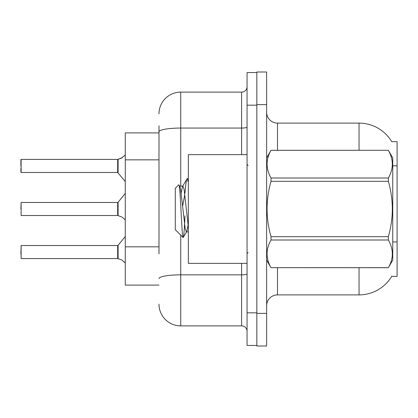 <?xml version="1.0" encoding="UTF-8"?>
<svg xmlns="http://www.w3.org/2000/svg" width="418" height="418" viewBox="0 0 418 418"><rect width="100%" height="100%" fill="white"/><g stroke="black" fill="none" stroke-linecap="round" stroke-linejoin="round"><path stroke-width="0.63" d="M391.76 141.723A38.054 38.054 0 0 0 359.046 123.106A38.054 38.054 0 0 1 391.76 141.723L397.1 141.587L397.1 276.413L391.682 276.413L391.875 276.089A38.054 38.054 0 0 1 359.046 294.894A38.054 38.054 0 0 0 391.682 276.413M158.986 152.779L158.986 125.823L158.986 132.893L125.28 132.893L125.28 285.107L158.986 285.107M266.627 305.767A10.873 10.873 0 0 1 277.5 294.894L359.046 294.894L359.046 267.713M256.84 313.38L256.84 346L266.627 346L266.627 313.38L256.84 313.38M266.627 104.62L266.627 72.001L256.84 72.001L256.84 104.62L266.627 104.62L266.627 313.38M359.046 150.287L359.046 123.106L277.5 123.106A10.873 10.873 0 0 1 266.627 112.233A10.873 10.873 0 0 0 277.5 123.106L277.5 150.287M158.986 253.893L158.986 125.823M247.054 312.836L247.054 345.456L256.84 345.456L256.84 72.544L247.054 72.544L247.054 312.836L256.84 312.836M180.733 235.151L180.733 325.883L241.62 325.883L241.62 263.366M158.986 113.863A21.746 21.746 0 0 1 180.733 92.117L241.62 92.117A5.434 5.434 0 0 0 247.054 86.683M247.054 331.317A5.434 5.434 0 0 0 241.62 325.883M180.733 325.883A21.746 21.746 0 0 1 158.986 304.137M117.756 258.575L121.356 259.829L118.095 258.7L118.09 245.329L117.667 245.533L117.677 258.57A0.543 0.543 180 0 1 117.756 258.575A0.543 0.543 -0 0 0 117.677 258.57L117.677 258.57M20.9 254.228L21.119 245.533L21.119 258.575L117.667 258.575L117.667 252.054M122.349 260.419L125.28 262.943M117.756 215.516L121.356 216.775L118.095 215.646L118.09 202.275L117.667 202.474L117.677 215.51A0.543 0.543 180 0 1 117.756 215.516A0.543 0.543 -0 0 0 117.677 215.51L117.667 209M20.9 209L21.119 202.474L21.119 215.516L117.667 215.516M122.349 217.36L125.28 219.889M125.28 155.057L121.356 158.171L117.756 159.425A0.543 0.543 0 0 1 117.677 159.43A0.543 0.543 180 0 0 117.756 159.425M117.677 159.43L117.667 172.467L117.667 159.425L21.119 159.425L21.119 172.467L21.119 159.425M20.9 168.12L20.9 172.247L20.9 168.12M117.667 165.946L117.667 172.467L125.28 181.548M20.9 165.946L20.9 159.645M122.349 157.581L118.095 159.3L122.349 157.581L118.095 159.3L122.349 157.581L118.095 159.3L122.349 157.581L118.095 159.3L118.09 172.671M247.054 154.634L188.34 154.634L188.34 263.366L247.054 263.366M266.627 157.899L271.021 150.287L388.359 150.287L392.753 157.899L392.753 260.101L388.359 267.682C393.62 258.496 393.62 249.269 388.359 240.005L271.021 240.005C265.754 249.196 265.754 258.418 271.021 267.682L388.359 267.713M388.359 150.287L271.021 150.318C265.754 159.504 265.754 168.731 271.021 177.995L271.021 181.323C265.754 199.731 265.754 218.18 271.021 236.677L271.021 240.005M271.021 177.995L388.359 177.995C393.62 168.804 393.62 159.582 388.359 150.318M388.359 177.995L388.359 181.323L271.021 181.323M271.021 236.677L388.359 236.677C393.62 218.18 393.62 199.731 388.359 181.323M388.359 236.677L388.359 240.005M266.627 260.101L271.021 267.713M188.34 182.42L187.227 178.622L188.34 178.622M184.975 193.121C185.728 183.779 186.48 178.946 187.227 178.622L182.525 186.423L181.187 192.954M188.34 231.906L186.365 231.906L185.216 228.834L180.613 189.166L179.85 186.423L178.737 184.845L175.294 188.288L175.294 229.712L183.115 237.534L186.752 231.577L188.09 225.046M178.737 184.845C180.33 182.368 181.762 238.474 183.115 237.534C183.753 237.205 184.375 229.994 184.991 215.897M184.808 194.239L182.656 206.152M271.021 267.682L388.359 267.682M179.85 186.423L179.458 186.094L182.912 186.094L182.525 186.423M188.34 226.812L184.061 189.166L182.912 186.094M121.356 259.829L121.852 260.053M121.356 216.775L121.852 216.999M121.852 157.947L118.095 159.3M397.1 241.959L392.753 241.959M397.1 165.847L392.753 165.847M158.986 159.843L125.28 159.843M158.986 246.829L125.28 246.829M277.5 267.713L277.5 294.894M266.841 157.529A10.873 1.886 0 0 1 266.627 157.158M247.054 273.894A5.434 0.946 0 0 1 241.62 274.84L180.733 274.84A21.746 3.778 180 0 0 158.986 278.618M247.054 105.164L256.84 105.164M180.733 92.117L180.733 128.054L241.62 128.054L241.62 92.117M158.986 131.832A21.746 3.778 180 0 1 180.733 128.054L180.733 186.094M241.62 154.634L241.62 128.054A5.434 0.946 0 0 0 247.054 127.114M21.119 245.533L117.667 245.533M118.09 245.329L125.28 236.452M21.119 202.474L117.667 202.474M118.09 202.275L125.28 193.393M21.119 172.467L117.667 172.467M248.14 165.507L247.054 164.42M248.14 252.493L247.054 253.58"/></g></svg>
